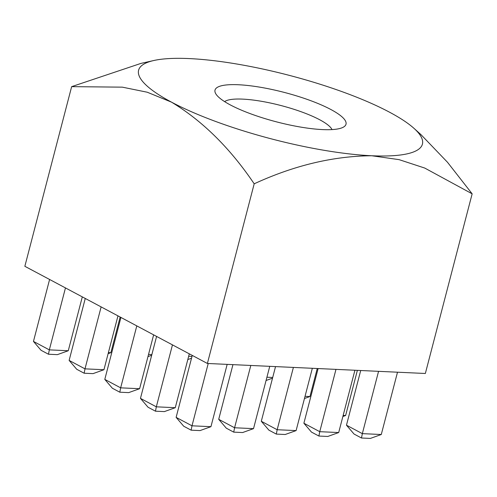 <?xml version="1.0" encoding="UTF-8"?>
<svg xmlns="http://www.w3.org/2000/svg" width="497" height="497" viewBox="0 0 497 497"><rect width="100%" height="100%" fill="white"/><g stroke="black" fill="none" stroke-linecap="round" stroke-linejoin="round"><path stroke-width="0.75" d="M322.64 129.593A67.679 15.227 -165.4 0 1 215.897 93.97A67.679 15.227 -165.4 0 1 238.386 84.745A67.679 15.227 -165.4 0 1 316.608 102.947A67.679 15.227 -165.4 0 1 343.352 127.17A67.679 15.227 -165.4 0 1 322.64 129.593M332.008 129.593A56.403 12.686 14.6 0 0 297.815 110.576A56.403 12.686 14.6 0 0 242.635 99.12A56.403 12.686 14.6 0 0 224.619 101.618M207.392 363.469L425.351 373.483L472.15 193.824L447.474 162.239L420.928 134.588L413.908 128.282A146.646 32.988 14.6 0 0 389.493 112.179A146.646 32.988 -165.4 0 0 189.239 58.584A146.646 32.988 14.6 0 0 153.766 60.522A146.646 32.988 14.6 0 0 171.533 102.158C202.59 120.964 230.142 148.181 254.191 183.809L207.392 363.469L24.85 266.299L71.649 86.646L122.343 87.155L147.255 92.225L171.533 102.158A146.646 32.988 14.6 0 0 371.781 155.754L399.128 159.655L424.736 168.054L472.15 193.824M153.766 60.522L140.875 63.423L71.649 86.646M254.191 183.809C294.143 165.408 333.344 156.058 371.781 155.754A146.646 32.988 14.6 0 0 413.908 128.282M360.71 370.513L346.465 425.19L362.338 433.639L378.565 371.334M381.28 434.508L370.377 438.416L361.487 438.006L362.338 433.639L381.28 434.508L397.507 372.203M361.487 438.006L354.05 434.043L346.465 425.19M318.123 368.557L303.884 423.233L319.751 431.682L335.978 369.377M338.693 432.552L327.79 436.459L318.906 436.049L319.751 431.682L338.693 432.552L354.92 370.246M318.906 436.049L311.464 432.086L303.884 423.233M275.537 366.6L261.298 421.276L277.164 429.725L293.392 367.42M296.106 430.595L285.203 434.502L276.32 434.092L277.164 429.725L296.106 430.595L312.34 368.289M276.32 434.092L268.877 430.129L261.298 421.276M232.95 364.643L218.711 419.319L234.578 427.762L250.805 365.463M253.526 428.638L242.617 432.545L233.733 432.135L234.578 427.762L253.526 428.638L269.753 366.332M233.733 432.135L226.29 428.172L218.711 419.319M192.258 355.411L176.124 417.362L191.991 425.805L208.218 363.506M210.939 426.681L200.03 430.588L191.146 430.178L191.991 425.805L210.939 426.681L227.166 364.376M191.146 430.178L183.704 426.215L176.124 417.362M343.16 415.411L345.614 415.523L357.38 370.358M156.592 336.426L140.458 398.377L156.325 406.826L172.459 344.875M175.273 407.695L164.364 411.603L155.48 411.193L156.325 406.826L175.273 407.695L189.301 353.833M155.48 411.193L148.038 407.229L140.458 398.377M305.04 396.314L309.948 396.538L317.248 368.513M120.926 317.44L104.792 379.391L120.659 387.84L136.793 325.889M139.607 388.71L128.698 392.618L119.814 392.208L120.659 387.84L139.607 388.71L153.635 334.854M119.814 392.208L112.372 388.244L104.792 379.391M266.92 377.217L272.704 377.478M85.26 298.455L69.126 360.406L84.993 368.855L101.127 306.904M103.941 369.725L93.032 373.632L84.148 373.222L84.993 368.855L103.941 369.725L117.969 315.868M84.148 373.222L76.706 369.265L69.126 360.406M188.667 356.274L191.997 356.424M148.535 354.429L151.865 354.578M108.402 352.584L110.856 352.696L120.15 317.03M49.594 279.476L33.461 341.42L49.327 349.869L65.461 287.918M68.269 350.739L57.366 354.647L48.482 354.237L49.327 349.869L68.269 350.739L82.303 296.883M48.482 354.237L41.04 350.279L33.461 341.42M342.874 416.505L345.614 415.523M304.468 398.501L309.948 396.538M266.063 380.497L272.518 378.186M187.81 359.555L191.525 358.225M147.963 356.616L151.684 355.287M108.116 353.678L110.856 352.696"/></g></svg>
